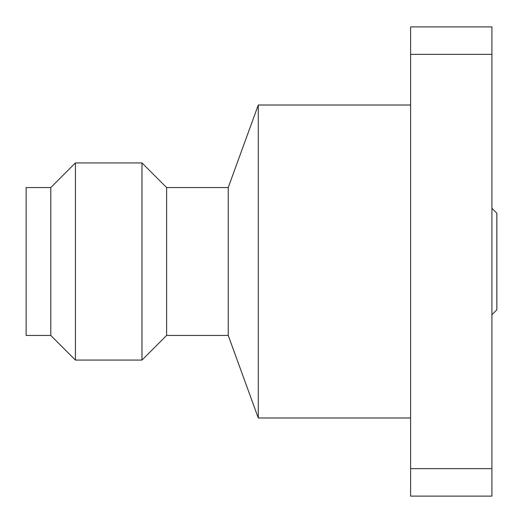 <?xml version="1.0" encoding="UTF-8"?>
<svg xmlns="http://www.w3.org/2000/svg" width="523" height="523" viewBox="0 0 523 523"><rect width="100%" height="100%" fill="white"/><g stroke="black" fill="none" stroke-linecap="round" stroke-linejoin="round"><path stroke-width="0.78" d="M410.594 417.988L258.277 417.988L258.277 105.012L410.594 105.012M258.277 417.988L228.231 335.433L228.231 187.567L258.277 105.012M228.231 335.433L166.621 335.433L141.975 360.079L75.436 360.079L75.436 162.921L141.975 162.921L166.621 187.567L228.231 187.567M75.436 360.079L50.796 335.433L50.796 187.567L75.436 162.921M50.796 335.433L26.15 335.433L26.15 187.567L50.796 187.567M491.921 208.272L496.85 213.201L496.85 309.799L491.921 314.728M410.594 54.346L491.921 54.346L491.921 26.889L410.594 26.889L410.594 468.654L491.921 468.654L491.921 54.346M410.594 468.654L410.594 496.111L491.921 496.111L491.921 468.654M141.975 360.079L141.975 162.921M166.621 335.433L166.621 187.567"/></g></svg>

